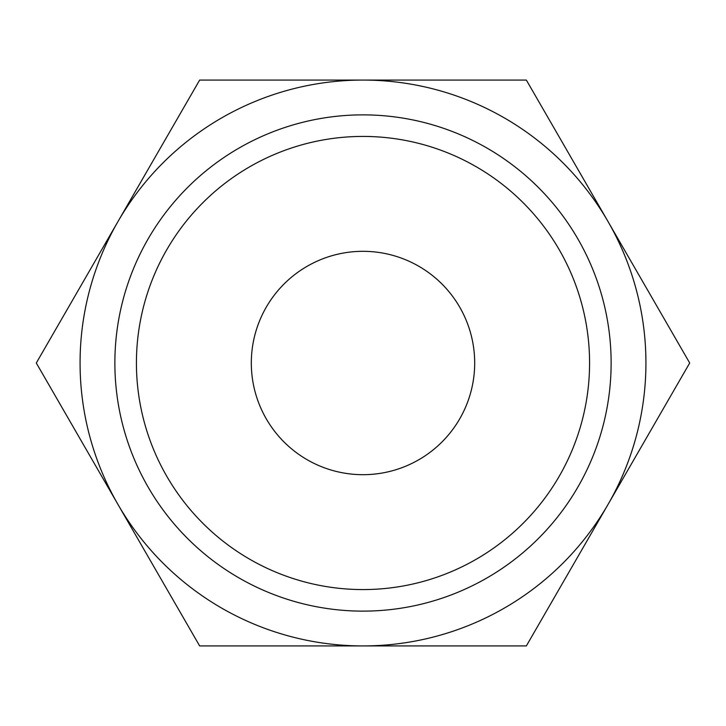<?xml version="1.0" encoding="UTF-8"?>
<svg xmlns="http://www.w3.org/2000/svg" width="726" height="726" viewBox="0 0 726 726"><rect width="100%" height="100%" fill="white"/><g stroke="black" fill="none" stroke-linecap="round" stroke-linejoin="round"><path stroke-width="1.09" d="M689.7 363L526.35 80.069L363 80.069A282.931 282.931 0 0 0 117.975 504.461A282.931 282.931 0 0 0 363 645.931L526.35 645.931L608.025 504.461A282.931 282.931 0 0 0 363 80.069L199.65 80.069L36.3 363L199.65 645.931L363 645.931A282.931 282.931 0 0 0 608.025 504.461L689.7 363M589.576 363A226.576 226.576 0 0 1 363 589.576A226.576 226.576 0 0 1 136.424 363A226.576 226.576 0 0 1 363 136.424A226.576 226.576 0 0 1 589.576 363M611.129 363A248.129 248.129 0 0 1 363 611.129A248.129 248.129 0 0 1 114.871 363A248.129 248.129 0 0 1 363 114.871A248.129 248.129 0 0 1 611.129 363M251.314 363A111.686 111.686 0 0 1 363 251.314A111.686 111.686 0 0 1 474.686 363A111.686 111.686 0 0 1 363 474.686A111.686 111.686 0 0 1 251.314 363"/></g></svg>
